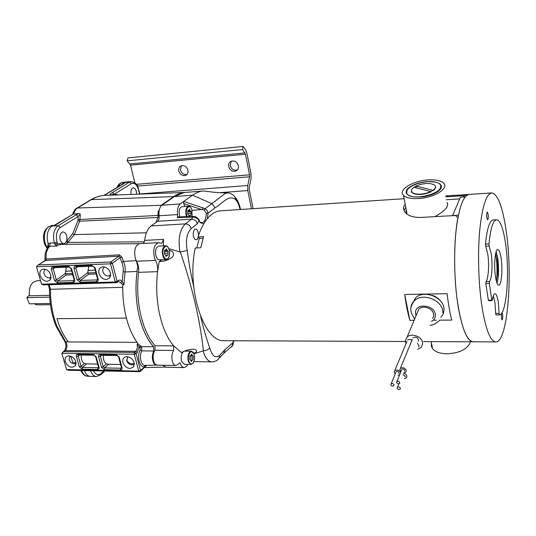 <?xml version="1.0" encoding="UTF-8"?>
<svg xmlns="http://www.w3.org/2000/svg" width="536" height="536" viewBox="0 0 536 536"><rect width="100%" height="100%" fill="white"/><g stroke="black" fill="none" stroke-linecap="round" stroke-linejoin="round"><path stroke-width="0.8" d="M253.119 208.672L249.233 189.416L249.213 187.459L251.042 178.749L251.002 173.718L246.895 153.169L245.582 149.805L243.17 146.442L242.493 149.551L245.354 153.899L249.562 174.816L249.575 176.773L247.733 185.496L247.773 190.561L251.464 208.779M243.17 146.442L127.936 157.926L127.126 160.854L130.449 164.874L134.878 182.856M184.511 175.647L185.851 175.285C187.66 174.267 188.357 172.565 187.955 170.187C186.575 166.448 184.243 165.008 180.947 165.865C179.104 166.89 178.394 168.599 178.816 171.004C179.781 174.039 181.684 175.587 184.511 175.647M234.58 171.306L236.108 170.877C237.964 169.798 238.714 168.063 238.346 165.671C236.952 161.765 234.493 160.304 230.969 161.289C229.073 162.375 228.316 164.123 228.691 166.535C229.636 169.657 231.599 171.245 234.58 171.306M127.126 160.854L242.493 149.551M187.03 174.394L186.113 174.582C183.285 174.522 181.396 172.981 180.431 169.959L181.389 165.698M237.361 169.905L236.061 170.227C233.086 170.173 231.13 168.585 230.199 165.477L231.23 161.175M432.679 318.391L433.644 315.912L433.591 314.116C432.813 308.2 422.777 304.837 418.804 309.131L407.139 337.097C411.226 332.769 421.658 336.347 422.509 342.41L422.582 344.246L420.948 347.522L417.732 349.244M405.993 343.757L405.437 340.501L407.139 337.097M418.804 309.131L417.095 313.218M417.403 343.161L419.058 345.881L418.696 346.799M400.807 371.756L399.89 369.565L412.358 339.295M412.975 337.774C415.882 336.534 417.732 337.385 418.529 340.327L418.154 341.271M395.133 374.034L394.228 371.877L406.884 341.606M407.501 340.119C408.834 339.141 410.308 339.214 411.929 340.34M403.601 373.384C405.732 373.88 406.824 374.992 406.891 376.714L406.295 377.907L404.399 378.604M400.506 368.333C403.514 367.106 405.444 368.011 406.295 371.033L405.685 372.245L403.776 372.942M394.844 370.644C397.196 369.438 399.086 370.054 400.513 372.487M399.541 374.872L398.081 375.233M403.079 374.691L405.296 376.346L405.109 376.821M396.854 381.505C398.375 380.895 399.353 381.357 399.796 382.885L399.481 383.495C398.215 384.111 397.243 383.769 396.56 382.463L401.484 370.095M401.799 369.317C403.3 368.701 404.265 369.15 404.693 370.664L404.499 371.153M391.106 383.803C392.613 383.2 393.592 383.655 394.027 385.17L393.726 385.779C392.466 386.389 391.501 386.047 390.818 384.754L395.816 372.386M396.124 371.629C397.612 371.019 398.576 371.468 399.005 372.969L398.797 373.465M397.183 387.85L397.491 387.247C399.005 386.637 399.983 387.093 400.425 388.613L400.124 389.216C398.864 389.833 397.886 389.491 397.203 388.191L397.183 387.85M50.277 303.463L29.38 303.825L26.8 297.641L49.687 297.158M26.8 297.641L29.44 295.075M436.431 192.384L434.649 193.382M440.076 189.443C438.321 191.479 435.386 193.255 431.266 194.782M440.465 187.881C438.301 193.684 419.728 198.89 410.924 196.169C405.933 194.588 404.848 192.129 407.662 188.779C411.889 184.873 418.382 182.468 427.145 181.57L435.661 182.086C439.942 183.225 441.543 185.161 440.465 187.881M414.248 187.332L416.016 186.025C424.13 182.883 430.408 182.635 434.837 185.275C436.17 186.769 435.547 188.451 432.967 190.334L430.803 191.573C425.095 194.025 419.701 194.742 414.623 193.724L411.916 192.37L411.534 189.597L413.879 187.232L430.803 191.573M411.28 191.319L411.97 192.672L414.676 194.032C419.755 195.044 425.149 194.334 430.857 191.881M433.014 190.642C434.964 189.262 435.802 187.928 435.527 186.649M432.967 190.334L416.016 186.025M416.351 187.868L416.07 186.327M488.115 214.125C488.43 217.288 488.256 219.184 487.599 219.807L486.809 217.723C486.494 214.547 486.661 212.645 487.318 212.022L488.115 214.125M502.065 312.575L502.614 314.223C502.902 317.339 502.728 319.228 502.091 319.898L501.468 318.23L501.529 313.386M488.591 300.663L488.35 300.207L491.84 300.153L492.068 300.609L492.289 300.1C492.993 295.919 493.911 293.808 495.05 293.768C496.396 294.063 497.482 296.904 498.319 302.297L499.076 313.399L495.686 313.426L494.916 302.344L493.321 295.825M488.35 300.207L485.817 283.537L485.991 281.594C488.437 278.955 489.355 264.261 487.76 254.077L485.676 246.171L489.187 246.024L491.244 253.95C492.818 264.154 491.921 278.867 489.509 281.507L489.335 283.457L485.817 283.537M496.45 219.74L493.288 219.907C489.656 220.376 487.05 228.436 485.469 244.081L485.676 246.171M495.686 313.426L495.994 314.954L499.398 314.927L495.994 314.954M482.092 307.45C485.804 329.519 490.293 341.003 495.552 341.901C507.364 343.697 513.019 277.749 506.346 232.055C502.842 207.432 498.024 194.387 491.901 192.92C486.313 193.744 482.239 206.293 479.693 230.567C477.569 254.017 478.534 284.757 482.092 307.45M485.469 244.081L488.979 243.934C490.534 228.262 493.1 220.196 496.678 219.727C500.423 220.584 503.418 228.751 505.656 244.222C509.904 273.092 506.507 314.793 499.398 314.927L499.076 313.399M491.84 300.153L489.335 283.457M445.838 196.839L463.74 195.667L469.355 194.407C463.245 195.265 458.762 207.7 455.922 231.72C453.55 254.915 454.521 285.293 458.347 307.731C462.347 329.546 467.218 340.909 472.966 341.807L473.516 341.807L472.966 341.807C466.213 340.239 460.853 325.58 456.886 297.815C453.543 271.283 454.005 238.332 457.912 217.562L455.386 215.499L420.66 217.455C413.102 217.536 407.842 215.727 404.881 212.028C403.347 209.991 403.065 207.975 404.043 205.992L405.216 204.404M501.147 258.473C502.842 269.621 501.408 285.768 498.708 285.185C497.395 284.931 496.309 282.03 495.445 276.496C493.683 265.24 495.177 248.845 497.83 249.515C499.197 249.803 500.296 252.791 501.147 258.473M488.979 243.934L489.187 246.024M406.429 213.449L406.73 212.403M497.026 283.129C498.728 276.864 498.989 268.683 497.81 258.587L496.162 251.679M405.779 211.325L406.362 210.44M465.335 196.719L460.437 197.181L452.605 215.559L458.374 215.231M496.43 281.367C497.334 273.092 497.2 264.563 496.041 255.786L495.673 253.474M446.321 199.754L459.7 198.896M404.137 198.709L220.886 210.795C216.222 211.003 211.821 213.482 207.68 218.239C203.807 222.782 200.585 229.026 198.012 236.959L203.559 236.664L200.786 247.773L195.211 248.034C186.347 289.373 204.049 342.27 224.075 340.702L225.06 340.708M413.859 320.314L409.873 320.34C407.688 312.964 405.973 304.341 404.714 294.478L447.131 293.681C448.277 303.751 449.818 312.555 451.754 320.086L439.761 320.16M436.364 320.18L433.229 320.2M196.786 247.96L199.265 238.453L198.012 236.959M199.265 238.453L203.077 238.259M404.017 210.641L405.745 207.184M409.873 320.34L404.714 294.478M441.483 302.264C439.433 299.182 436.525 296.904 432.76 295.43L432.297 295.437M414.898 299.235L413.591 301.627M463.921 196.812L463.74 195.667M434.897 216.651C445.329 210.769 449.362 206.012 446.99 202.394M406.107 209.107L406.59 213.743M431.48 343.107L431.312 345.988L432.539 348.661C435.219 351.904 439.982 353.619 446.816 353.82C458.97 353.224 466.742 349.546 470.139 342.785L470.38 341.794M427.969 179.929C435.48 179.466 440.666 180.505 443.54 183.044C449.537 188.149 434.321 197.791 418.636 198.541C411.28 198.91 406.241 197.871 403.514 195.426C397.558 190.166 412.62 180.806 427.969 179.929M438.026 191.439C434.301 193.938 429.51 195.707 423.634 196.732C409.551 197.851 404.258 195.305 407.762 189.114L410.234 187.098C413.651 184.813 418.053 183.205 423.453 182.267C436.07 179.808 445.637 184.458 439.533 190.146L438.026 191.439M440.853 317.285C442.85 315.228 443.895 312.769 443.976 309.915C444.907 297.701 423.768 289.005 415.4 298.05L412.251 303.758M192.102 210.44L202.32 209.382L204.229 210.145L205.067 208.792L211.841 203.653L215.15 207.734C222.159 204.109 228.845 193.483 235.987 199.962L234.748 196.591C232.544 194.226 230.145 193 227.552 192.913L225.14 193.516L211.841 203.653L192.545 195.171C197.315 192.203 201.04 190.809 203.727 190.997L212.966 192.143C211.566 192.076 220.711 192.98 227.009 192.906M202.923 191.057L185.938 192.37C182.039 192.551 178.347 193.931 174.857 196.504L192.545 195.171L183.727 201.456L183.647 203.566L184.98 206.481M198.287 237.287L197.04 239.619L195.151 239.632C192.866 236.597 192.612 233.274 194.387 229.663L194.715 229.348C196.973 228.611 198.253 230.614 198.541 235.358M200.672 316.555C203.305 327.958 206.34 338.417 209.764 347.944C212.243 356.34 215.633 358.725 219.941 355.093L225.066 349.512L232.604 342.966C232.718 345.063 232.128 346.457 230.822 347.147L224.276 352.889M230.688 347.274L231.847 346.571L233.173 342.765L233.153 340.742M202.32 209.382L203.03 207.874L205.067 208.792C206.869 209.717 207.847 211.197 208.008 213.248L207.365 218.608M203.727 223.834L200.142 222.648L199.359 220.423M200.142 222.648L199.271 220.732C197.864 218.427 195.694 217.214 192.766 217.093L193.315 216.497C195.553 216.343 197.523 217.556 199.231 220.135L197.275 223.827L191.138 228.597C186.769 233.14 185.463 240.423 187.225 250.453C188.806 262.747 190.957 274.74 193.677 286.418M165.899 367.247L162.837 365.257M157.316 365.157L157.155 365.15C155.748 365.016 154.636 363.864 153.819 361.706C152.586 357.358 152.988 353.539 155.011 350.249L154.964 345.707C150.549 340.648 146.837 333.941 143.829 325.6C138.194 309.118 136.439 291.363 138.556 272.328C138.992 268.06 138.322 264.355 136.546 261.213L155.581 260.442C157.303 263.625 157.966 267.37 157.55 271.678L138.556 272.328M158.442 242.694L139.648 243.639C135.052 245.448 133.665 250.533 135.481 258.901L136.546 261.213M143.574 243.445L144.666 240.383C145.531 233.408 147.681 228.591 151.119 225.937L157.611 221.294C158.817 220.229 159.306 218.387 159.078 215.767C158.643 210.715 159.574 207.204 161.865 205.241L174.461 196.538L183.922 192.591M159.078 215.767L177.543 214.561C177.121 209.449 178.026 205.904 180.257 203.928L183.727 201.456L203.03 207.874M225.066 349.512L223.626 353.459L219.633 357.827M193.938 353.793L203.419 350.785C206.172 350.564 208.29 349.619 209.764 347.944M187.225 250.453L180.297 252.007C192.35 287.108 200.062 320.032 203.419 350.785M168.86 248.731L180.297 252.007M215.15 207.734L208.008 213.248L206.306 213.181C206.079 219.11 204.518 222.293 201.63 222.748L200.116 222.031M204.229 210.145L206.306 213.181M177.543 214.561L177.436 217.616L192.766 217.093L191.587 219.17L185.382 223.881C179.687 229.609 177.892 238.969 180.002 251.974M144.666 240.383L163.493 239.404L163.346 245.877M163.493 239.404L161.966 242.962L161.014 243.317L158.589 242.687C154.1 244.503 152.753 249.642 154.536 258.104L155.581 260.442M154.964 345.707L173.637 345.847C169.322 340.729 165.691 333.962 162.75 325.526C157.229 308.87 155.494 290.914 157.55 271.678L159.252 261.481C163.52 261.575 167.326 260.489 170.669 258.231C175.319 255.893 173.811 250.607 169.383 250.466M191.714 349.311L186.448 350.316L181.369 352.527L173.637 345.847L173.691 350.437L155.011 350.249M187.982 364.38L186.608 366.463L184.15 367.596C182.548 367.435 181.275 366.055 180.337 363.462L179.64 362.751L177.878 364.547L175.788 365.492C174.421 365.351 173.336 364.192 172.532 362.014C171.326 357.619 171.714 353.76 173.691 350.437M193.282 216.497L177.992 216.913L177.436 217.616M191.888 349.305C197.067 348.775 198.333 352.467 193.677 353.177M186.34 350.35L186.957 351.113M159.413 261.488L161.972 259.759M233.287 342.718C233.522 343.569 233.1 344.795 232.034 346.403L231.847 346.571M156.894 365.123L154.1 363.723C151.882 359.81 151.768 355.562 153.758 350.993L153.551 346.698C147.521 339.871 142.884 330.303 139.628 317.982L142.161 326.37C145.209 334.853 148.975 341.62 153.464 346.685L141.537 346.705L141.806 350.866L140.184 349.934L140.05 347.851L141.537 346.705L138.154 343.971C134.61 339.288 131.588 333.533 129.082 326.705C124.56 314.056 122.463 300.153 122.798 284.991L123.943 284.763L122.188 281.507L120.58 282.64L123.146 285.011M154.1 363.723L156.291 365.15L144.954 365.411C141.062 365.793 138.911 355.958 141.806 350.866L153.758 350.993M136.466 261.079L138.08 268.348L137.25 268.623L137.095 271.477L125.009 271.973L123.146 271.625L123.26 268.134L122.664 264.73L120.118 257.595L118.905 256.148L45.567 260.456L46.123 259.069L45.044 259.002M137.25 268.623L137.27 269.206M158.368 210.876L157.966 217.495L79.603 221.227L79.904 219.499L157.986 215.425L158.187 210.883L158.984 212.129M185.369 192.411L185.188 192.424C181.269 192.645 177.436 194.032 173.698 196.591L169.008 199.841L173.657 196.591C177.262 194.119 180.98 192.739 184.813 192.444M190.776 360.205L192.035 360.219L191.305 361.572L190.709 360.038L189.784 359.462L189.972 355.676L190.943 355.368L191.674 354.028L192.263 355.562L193.181 356.145L192.994 359.904L190.441 359.87M190.401 355.542L192.263 355.562M190.012 356.105L193.181 356.145M190.092 357.948L192.806 357.988M192.035 360.219L192.994 359.904M183.366 351.536C181.222 353.894 180.679 357.231 181.717 361.539L184.397 364.319M191.144 351.16L184.337 351.107M155.976 222.467L157.959 217.509L155.929 222.5M158.267 215.418L157.999 217.502M139.628 317.982C135.876 302.914 135.032 287.41 137.095 271.477M169.008 199.841L161.765 204.853L162.441 204.839M187.868 210.326L188.84 210.259L189.57 209.141L190.159 210.822L191.077 211.653L190.896 215.325L189.932 215.371L189.201 216.504L188.605 214.822L187.68 213.991L187.868 210.293L188.84 210.259M187.935 210.97L190.159 210.822M188.022 211.861L191.077 211.653M187.774 213.562L190.709 213.375M189.932 215.371L188.826 215.439M188.484 206.233L181.952 206.688C179.326 207.821 178.555 211.037 179.64 216.323L179.828 216.866M165.631 255.35L166.884 255.297L166.08 256.536L165.436 254.828L164.425 254.03L164.632 250.138L165.691 250.024L166.495 248.791L167.138 250.506L168.137 251.304L167.936 255.17L165.604 255.27M164.679 250.62L167.138 250.506M164.76 251.458L168.137 251.304M164.592 253.273L167.728 253.139M166.884 255.297L167.936 255.17M165.49 245.776L158.77 246.104C155.768 247.317 154.857 250.748 156.05 256.396C156.854 258.633 157.946 259.793 159.326 259.866L159.427 259.86M116.66 282.66L43.624 284.904L41.547 284.134L115.267 281.99L116.011 282.841L116.66 282.66L117.143 281.407L112.379 263.256L110.483 263.833L110.872 261.997L112.379 263.256L120.118 257.595L121.974 257.18L123.394 261.407C124.942 264.529 125.478 268.054 125.009 271.973L123.943 284.763M47.938 247.458L47.61 246.942L48.186 243.726L48.756 246.493L48.361 246.975M47.61 246.942L48.294 247.049M139.695 371.683L68.273 370.255L66.558 369.545L138.717 371.126L140.519 370.517L136.097 353.639L134.275 354.249L134.61 352.44L135.742 351.308L137.229 352.507L136.097 353.639L134.61 352.44L63.998 351.643L62.759 352.212L64.025 351.087M54.558 243.766L56.514 246.225L57.365 243.532L57.091 242.091L54.377 242.942L54.558 243.766L63.771 243.719L64.99 243.324L72.695 233.703L77.975 220.423L78.176 216.45L80.326 214.179L79.904 219.499L78.129 219.559M41.547 284.134L36.435 266.76L37.761 265.293L45.567 260.456L44.93 260.603L45.051 259.062C44.609 253.83 45.841 249.669 48.756 246.573L48.575 246.721M63.462 244.362L60.387 240.664C59.302 236.932 59.804 234.132 61.908 232.276L63.067 231.907C66.35 232.925 67.536 235.947 66.638 240.965L68.219 241.91L67.878 242.406L144.385 241.816M55.523 224.832L55.014 225.14M54.243 225.308L50.907 226.829C47.188 230.956 46.27 236.57 48.166 243.686L50.27 243.022L54.377 242.942C52.669 235.927 53.62 230.42 57.225 226.433L58.216 225.683L60.334 227.445L59.496 228.081C56.448 231.472 55.644 236.142 57.091 242.091M50.27 243.022L49.64 246.305L48.602 246.346L48.421 246.908M72.769 214.353L54.337 225.301M131.032 181.577L125.096 182.093L123.635 182.615L122.027 184.17L125.598 182.448L122.851 183.928M120.754 185.208L122.027 184.17M131.092 194.434C130.617 191.419 131.106 189.309 132.546 188.109L133.317 187.855C135.427 188.27 136.533 190.401 136.64 194.233M44.595 260.831L37.761 265.293M146.167 365.385L140.519 370.517L140.184 371.562L139.327 371.843L138.717 371.126L134.275 354.249L61.834 353.351L66.558 369.545M84.44 370.617L84.681 371.26C85.968 374.309 87.716 375.997 89.927 376.339L90.457 376.366M56.608 246.024L49.64 246.305C46.88 249.314 45.707 253.568 46.123 259.069L119.307 254.821L118.905 256.148L110.872 261.997L38.713 264.931M119.307 254.821L121.974 257.18M134.147 362.698L133.672 366.771L130.094 368.52C126.61 368.098 124.218 366.095 122.918 362.503C122.288 359.234 123.414 357.291 126.288 356.681C130.034 356.742 132.66 358.745 134.147 362.698M127.796 356.728L126.65 360.5C127.588 363.107 129.323 364.56 131.849 364.862L134.335 363.736M134.328 363.636L132.807 363.89C130.027 363.87 128.05 362.671 126.878 360.299L127.836 356.735M75.79 361.693L75.315 365.88L72.193 367.334C68.916 366.925 66.618 364.989 65.291 361.512C64.595 358.323 65.6 356.447 68.3 355.87C71.791 355.958 74.29 357.901 75.79 361.693M69.948 355.978L69.064 359.582C70.022 362.102 71.69 363.508 74.069 363.797L76.032 363.086M76.012 362.778L72.775 362.457L70.719 356.206M93.351 354.484L96.138 356.829L99.066 367.287C99.314 368.668 98.818 369.418 97.572 369.532L82.122 369.204L79.382 366.892L81.13 366.323L78.169 355.984L76.407 356.547C76.146 355.174 76.621 354.417 77.847 354.283L93.351 354.484L94.055 355.207M96.138 356.829L95.549 356.494M99.066 367.287L98.47 366.939M97.572 369.532L97.914 367.77L82.47 367.455L81.13 366.323L84.333 363.488C82.075 362.061 81.057 359.241 81.258 355.04M82.122 369.204L82.47 367.455L86.51 363.864L97.666 364.071M77.847 354.283L78.544 355M86.51 363.864L84.333 363.488M145.222 365.405L144.559 366.631C139.782 368.359 136.566 356.266 140.184 349.934M61.834 353.351L62.759 352.212M54.558 280.516L51.369 269.414C51.074 267.926 51.557 267.082 52.803 266.874L68.642 266.251L71.523 268.657L74.658 279.893C74.933 281.38 74.437 282.224 73.171 282.418L73.539 280.65L57.767 281.132L57.392 282.887L54.558 280.516L56.381 279.973L53.205 268.871L53.573 267.712M92.989 266.191L95.086 267.765L98.162 279.169C98.423 280.676 97.9 281.527 96.594 281.728L96.956 279.933L80.393 280.442L78.986 279.263L75.864 268.013L76.347 266.834M96.594 281.728L80.025 282.217L80.393 280.442L88.574 274.258L96.219 273.997M104.775 267.022L104.6 267.096C103.006 267.953 102.45 269.454 102.912 271.598C103.91 274.385 105.699 275.873 108.292 276.067L110.704 274.881M98.972 273.4C98.276 269.494 99.636 267.296 103.046 266.801C106.624 267.089 109.096 269.152 110.456 273.005L109.753 277.896L106.396 279.571C102.825 279.296 100.353 277.239 98.972 273.4M45.513 269.333C44.059 270.157 43.584 271.605 44.086 273.675C45.098 276.362 46.82 277.802 49.252 277.996L51.094 277.266M40.1 275.417C39.329 271.651 40.528 269.534 43.697 269.059C47.047 269.333 49.419 271.337 50.813 275.048L50.136 280L47.228 281.387C43.885 281.112 41.507 279.129 40.1 275.417M65.915 244.336L67.878 242.406L66.39 241.589M73.057 214.179L54.015 225.951L58.216 225.683L76.112 214.742L78.176 216.45L60.334 227.445M112.406 192.558L129.491 182.113L125.598 182.448L104.239 195.426L109.666 195.245C109.692 194.494 110.604 193.603 112.406 192.558L114.356 194.159L131.387 183.667L129.491 182.113L131.139 181.57C135.327 182.495 137.719 184.712 138.308 188.223M140.05 347.851L139.206 346.879L140.713 345.747M137.229 352.507L139.206 346.879L137.129 344.427L137.819 343.991M121.726 262.372L123.394 261.407L136.231 260.65M72.695 233.703L74.323 234.607L68.219 241.91M80.326 214.179L78.946 213.589L76.112 214.742M73.579 214.058L78.946 213.589M73.653 214.052C74.45 211.13 75.743 209.114 77.546 207.995L76.943 208.129C75.047 208.678 73.037 212.598 72.574 214.474M109.666 195.245L114.356 194.159L118.309 194.91M138.08 268.348L138.395 266.399M136.961 342.323L68.414 341.941C63.55 335.764 59.737 328.005 56.977 318.665L126.409 318.089M159.132 210.809L158.375 210.862M146.402 232.792L74.323 234.607L79.603 221.227L77.975 220.423M74.658 279.893L74.075 279.638M72.722 274.794L66.122 275.022L57.767 281.132L56.381 279.973L65.359 273.434L66.377 267.223M51.369 269.414L55.315 267.652M52.803 266.874L53.62 267.712L69.492 267.102M68.642 266.251L70.933 268.415M71.523 268.657L70.98 268.556L74.115 279.792L73.539 280.65L74.162 280.134M65.359 273.434L66.122 275.022M72.353 273.487L65.332 273.735M98.162 279.169L97.545 278.894M80.025 282.217L77.144 279.819L78.986 279.263L87.777 272.65L88.775 266.359M77.144 279.819L74.015 268.563L77.928 266.774M74.015 268.563C73.734 267.055 74.236 266.198 75.522 265.983L76.32 266.834L92.949 266.198L94.47 267.511M95.086 267.765L94.51 267.665L97.586 279.055L96.956 279.933L97.626 279.356M95.864 272.67L87.75 272.951L88.574 274.258M116.366 354.778L119.193 357.15L122.054 367.75C122.295 369.15 121.773 369.907 120.493 370.028L104.279 369.679L101.498 367.341L103.26 366.765L100.353 356.286L98.584 356.862C98.329 355.469 98.832 354.705 100.091 354.571L116.366 354.778L117.042 355.509M119.193 357.15L118.57 356.802M122.054 367.75L121.431 367.381M120.493 370.028L120.821 368.239L104.621 367.91L103.26 366.765L106.389 363.89C104.185 362.443 103.18 359.589 103.381 355.328M104.279 369.679L104.621 367.91L108.574 364.266L120.647 364.487M100.091 354.571L100.768 355.294M108.574 364.266L106.389 363.89M95.18 270.151L87.931 270.412M71.663 271.002L65.513 271.229M40.213 280.656L36.796 280.757L32.864 282.499C29.889 285.735 28.783 290.164 29.554 295.798L49.587 295.356M37.373 304.877L33.875 303.745M219.505 192.705L247.773 190.561M247.733 185.496L139.782 193.972M137.404 186.093L249.575 176.773M249.562 174.816L136.311 184.344M130.536 165.162L245.428 154.207M244.919 152.901L129.94 163.949M489.509 281.507L485.991 281.594M457.577 217.274L457.972 217.254M465.215 196.873L460.437 197.181M497.951 279.028L497.314 255.719M410.804 308.79C410.817 305.741 411.936 303.128 414.161 300.951C422.542 291.892 443.781 300.642 442.85 312.89M415.929 315.362L415.5 312.917C414.931 302.237 435.889 304.837 435.312 315.476C435.205 318.096 433.932 320.086 431.487 321.433M235.987 199.962L237.374 201.965L236.778 199.285L235.806 197.864M237.374 201.965L238.453 204.149L238.265 202.092L237.488 200.511M238.453 204.149L239.76 208.136L239.927 206.896L238.701 203.131M239.76 208.136L240.121 209.529M233.261 340.742L233.281 342.665L232.604 342.966M161.865 205.241L180.257 203.928M174.857 196.504L174.461 196.538M183.647 203.566L201.831 209.623M219.941 355.093L218.621 358.939C216.598 360.949 214.273 361.927 211.646 361.887C207.894 361.438 205.067 357.753 203.157 350.832M191.138 228.597C190.166 225.589 188.25 224.015 185.382 223.881L151.119 225.937M197.275 223.827C196.323 220.852 194.427 219.298 191.587 219.17L157.611 221.294M180.203 363.053L179.359 363.04M193.174 362.852C191.54 364.735 190.126 364.252 188.933 361.405C186.615 355.006 192.002 347.536 194.019 354.229C194.883 357.499 194.602 360.373 193.174 362.852M193.114 363.133L190.91 364.433L188.377 361.646C187.285 355.897 188.25 352.4 191.258 351.16L194.032 354.048M187.198 216.671L186.823 215.673C184.505 208.692 189.905 202.796 191.922 209.991L191.995 216.537M186.548 216.685L186.273 215.901C185.188 210.588 185.952 207.365 188.558 206.233C190.019 206.28 191.144 207.492 191.942 209.857M168.13 258.265C166.334 259.88 164.786 259.082 163.48 255.866C160.954 248.731 166.864 242.118 169.061 249.495C169.999 253.066 169.691 255.994 168.13 258.265M167.869 258.667L166.147 259.585C164.78 259.511 163.701 258.352 162.897 256.108C161.718 250.433 162.616 246.989 165.591 245.769C167.098 245.843 168.264 247.029 169.081 249.34M36.435 266.76L110.483 263.833L115.267 281.99L118.389 280.542L117.913 281.789L116.902 282.492M117.196 187.365C117.927 184.833 119.662 183.191 122.402 182.434L120.171 183.547L118.175 186.776M47.188 248.503L44.689 244.47C41.922 234.674 44.093 228.39 51.208 225.636L48.019 227.123C44.133 231.545 43.336 237.394 45.62 244.677L47.483 248.061M81.68 370.557L81.894 371.126C83.167 374.135 84.902 375.81 87.107 376.145L87.522 376.172M138.375 188.417L138.543 189.992L138.181 188.726C136.405 184.129 134.141 182.441 131.387 183.667M139.554 194.126L138.543 189.992M103.723 371.046L101.083 373.431C98.148 375.669 95.629 374.798 93.532 370.818M101.083 373.431L100.641 374.885L96.306 376.513C94.001 376.292 92.172 374.59 90.832 371.401L90.591 370.758M139.306 243.672L60.722 244.383L57.707 245.254L56.716 246.031M61.439 243.471L61.674 244.376M98.657 367.22L97.914 367.77L98.524 367.147M79.489 355.013L78.169 355.984L78.444 354.993M79.382 366.892L76.407 356.547M137.129 344.427C137.611 347.315 137.149 349.613 135.742 351.308L65.225 350.551L63.998 351.643M65.513 350.263L64.4 350.758L65.513 350.263C67.322 347.509 67.409 344.702 65.761 341.834L57.138 326.665C52.602 315.315 50.384 302.82 50.491 289.185L49.145 284.75M49.493 289.299L122.751 287.309M118.389 280.542C119.736 279.705 121.002 280.026 122.188 281.507L123.146 271.625M118.121 281.648L118.657 281.5L120.58 282.64M73.171 282.418L57.392 282.887M76.601 208.337L76.943 208.129M90.504 199.948L91.435 199.613C95.629 197.114 99.924 195.714 104.312 195.419M64.521 341.124L65.761 341.834L68.34 341.847M64.293 350.852L64.608 350.517C66.243 347.603 66.337 344.621 64.876 341.573L56.146 326.384C51.597 315.108 49.386 302.733 49.5 289.252L48.408 284.77M161.818 205.275L77.546 207.995L91.435 199.613L173.657 196.591M184.732 192.451L110.356 195.211M75.522 265.983L92.159 265.333M101.498 367.341L98.584 356.862M121.598 367.663L120.821 368.239L121.464 367.555M101.646 355.308L100.353 356.286L100.654 355.281M186.716 174.709L185.851 175.285M237.187 170.093L236.108 170.877M397.491 387.247L398.871 383.796M491.559 192.94L469.355 194.407M495.552 341.901L423.621 341.586M488.577 300.663L492.068 300.609M224.075 340.702L405.417 341.506M445.691 195.968L468.98 194.427M431.199 341.62L432.539 348.661M407.052 214.099L403.514 195.426M439.533 190.146L438.274 190.883M414.449 318.907L411.32 312.924L410.931 310.605C410.328 308.173 411.407 304.95 414.161 300.951L415.4 298.05M430.026 325.191C432.773 325.292 436.009 323.65 439.721 320.273M240.597 209.496L240.101 207.566M233.254 341.646L234.708 340.749M175.788 365.492L157.155 365.15M184.15 367.596L165.718 367.24M193.905 361.606L211.646 361.887M231.505 346.846L231.874 346.558M193.181 363.033C194.655 360.447 194.943 357.478 194.059 354.135M184.277 364.312L190.91 364.433M192.069 216.531L191.962 209.924M168.116 258.52C169.745 256.108 170.073 253.072 169.101 249.414M168.036 258.613L166.147 259.585L159.326 259.866M89.927 376.339L87.107 376.145C84.728 376.017 82.691 374.235 80.976 370.798L80.869 370.537M51.208 225.636L54.109 225.321M122.402 182.434L125.096 182.093M123.984 183.245L122.804 183.962M139.816 194.112L138.757 189.784M134.355 363.957L133.672 366.771M134.328 363.676L133.652 364.38M76.038 363.649L75.315 365.88M76.032 363.019L75.623 363.401M78.504 355L94.008 355.207L95.602 356.675L98.557 367.455M103.381 266.801L103.046 266.801M103.669 195.473C99.274 195.861 94.999 197.288 90.825 199.754L76.929 208.136M103.884 195.452L123.943 183.272M96.306 376.513L90.189 376.359M104.855 371.073L100.929 374.63M146.609 365.371L140.419 371.334M164.994 367.1L144.358 367.542M110.697 274.935L109.753 277.896M110.651 274.941L109.779 275.671M51.054 277.728L50.136 280M51.094 277.233L50.525 277.668M100.714 355.294L117.002 355.509L118.624 356.989L121.511 367.89M50.431 304.662L37.138 304.884"/></g></svg>
